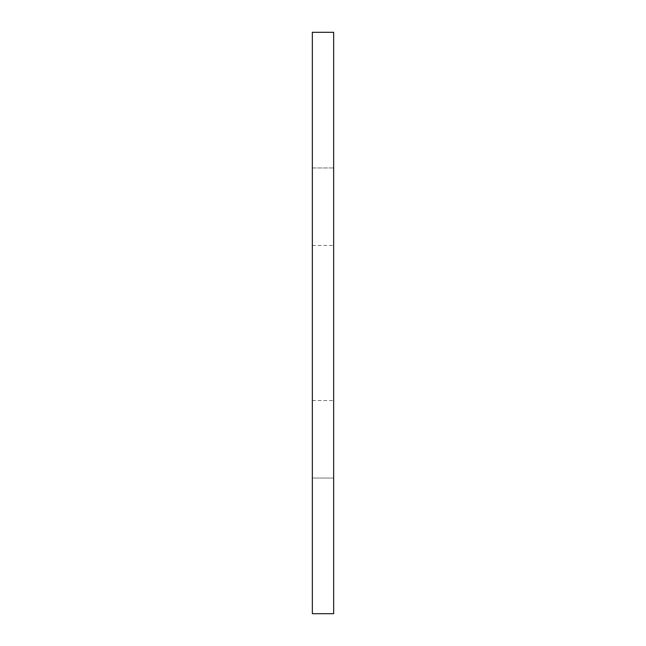 <?xml version="1.0" encoding="UTF-8"?>
<svg xmlns="http://www.w3.org/2000/svg" width="646" height="646" viewBox="0 0 646 646"><rect width="100%" height="100%" fill="white"/><g stroke="black" fill="none" stroke-linecap="round" stroke-linejoin="round"><path stroke-width="0.48" stroke-dasharray="3.23 2.42" d="M333.659 323L333.659 167.96L333.659 323M312.341 323L312.341 167.96L312.341 323M312.341 613.7L312.341 32.3L312.341 167.96L333.659 167.96L333.659 32.3L333.659 613.7M333.659 167.96L333.659 478.04L333.659 167.96L312.341 167.96L312.341 478.04L333.659 478.04L312.341 478.04L312.341 167.96M312.341 245.48L333.659 245.48M312.341 400.52L333.659 400.52"/><path stroke-width="0.97" d="M333.659 32.3L333.659 613.7L312.341 613.7L312.341 32.3L333.659 32.3L312.341 32.3"/></g></svg>
